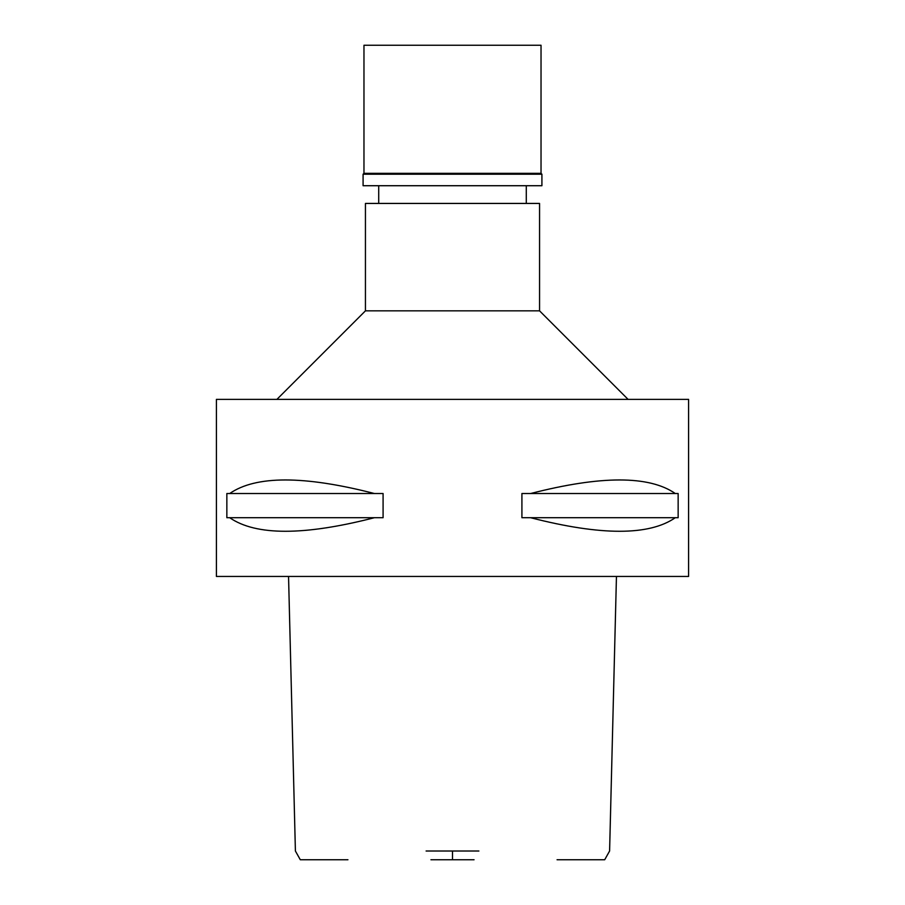 <?xml version="1.0" encoding="UTF-8"?>
<svg xmlns="http://www.w3.org/2000/svg" width="905" height="905" viewBox="0 0 905 905"><rect width="100%" height="100%" fill="white"/><g stroke="black" fill="none" stroke-linecap="round" stroke-linejoin="round"><path stroke-width="1.36" d="M347.939 859.75L300.302 859.75L295.403 851.017L288.548 576.451M430.938 859.75L474.062 859.75M616.452 576.451L609.597 851.017L604.698 859.75L557.061 859.75M426.108 851.017L478.892 851.017M216.408 576.451L688.592 576.451L688.592 399.377L216.408 399.377L216.408 576.451M229.712 517.717L226.85 517.717L226.85 493.519L229.712 493.519C255.798 475.442 304.012 475.442 374.376 493.519L383.087 493.519L383.087 517.717L374.376 517.717C304.012 535.794 255.798 535.794 229.712 517.717L374.376 517.717M530.624 517.717L521.914 517.717L521.914 493.519L530.624 493.519C600.988 475.442 649.202 475.442 675.288 493.519L678.15 493.519L678.15 517.717L675.288 517.717C649.202 535.794 600.988 535.794 530.624 517.717L675.288 517.717M276.907 399.377L365.439 310.845L539.561 310.845L628.093 399.377M539.561 310.845L539.561 203.433L365.439 203.433L365.439 310.845M675.288 493.519L530.624 493.519M374.376 493.519L229.712 493.519M541.032 45.25L363.968 45.25L363.968 173.33L541.032 173.33L541.032 45.25M541.032 173.33L541.914 174.213L363.086 174.213L363.968 173.33M363.086 174.213L363.086 185.717L541.914 185.717L541.914 174.213M452.5 851.017L452.5 859.75M378.72 203.433L378.72 185.717M526.28 203.433L526.28 185.717"/></g></svg>
